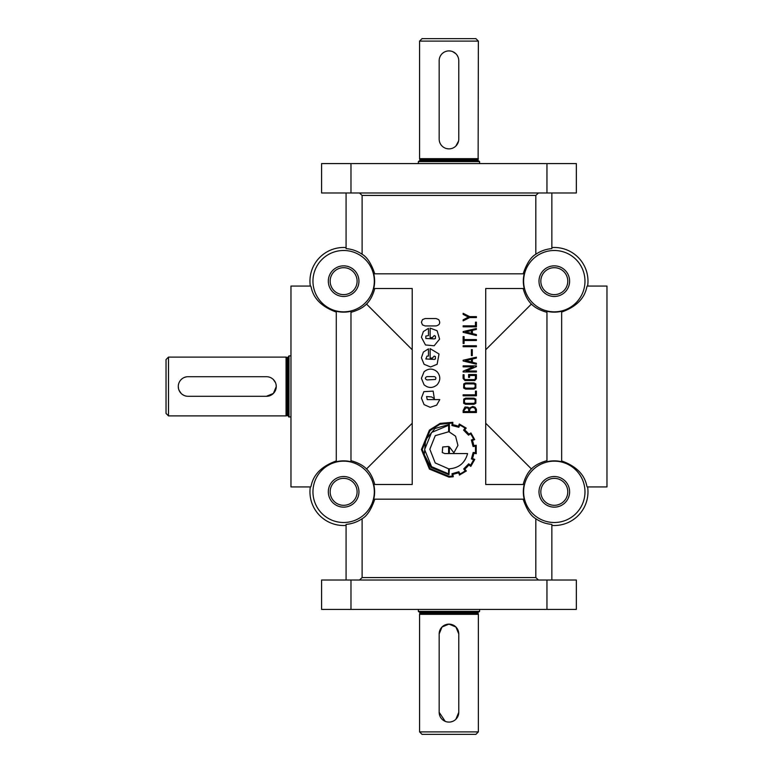 <?xml version="1.0" encoding="UTF-8"?>
<svg xmlns="http://www.w3.org/2000/svg" width="773" height="773" viewBox="0 0 773 773"><rect width="100%" height="100%" fill="white"/><g stroke="black" fill="none" stroke-linecap="round" stroke-linejoin="round"><path stroke-width="1.16" d="M584.977 491.831A30.669 30.669 0 0 1 554.299 522.509A30.669 30.669 0 0 1 523.63 491.831A30.669 30.669 0 0 1 554.299 461.162A30.669 30.669 0 0 1 584.977 491.831M523.311 491.831A30.988 30.988 0 0 0 524.2 499.184L373.736 499.184A30.988 30.988 0 0 0 373.736 484.487L412.222 484.487L412.222 288.513L373.736 288.513A30.988 30.988 0 0 0 373.736 273.816L524.2 273.816A30.988 30.988 0 0 0 524.2 288.513L485.715 288.513L485.715 484.487L524.2 484.487A30.988 30.988 0 0 0 523.311 491.831M523.137 499.184C526.693 509.523 530.925 516.035 535.824 518.731A32.63 32.63 0 0 0 551.854 524.374L551.854 580.021M561.652 460.94C588.9 470.718 585.76 488.845 587.625 486.932A33.683 33.683 0 0 1 551.854 525.427M535.824 518.731L535.824 577.576L538.481 580.021M336.284 312.06C309.074 302.32 312.166 284.193 310.311 286.068A33.683 33.683 0 0 1 346.082 247.573M374.306 281.169A30.669 30.669 0 0 1 343.627 311.838A30.669 30.669 0 0 1 312.959 281.169A30.669 30.669 0 0 1 343.627 250.491A30.669 30.669 0 0 1 374.306 281.169M336.284 311.268A30.988 30.988 0 0 0 350.981 311.268L350.981 461.732A30.988 30.988 0 0 0 336.284 461.732L336.284 311.268M350.981 312.331C358.005 310.331 363.184 307.577 366.528 304.06C370.045 300.716 372.799 295.537 374.799 288.513M359.455 192.979L362.112 195.424L362.112 254.269C367.011 256.965 371.243 263.477 374.799 273.816M374.306 491.831A30.669 30.669 0 0 1 343.627 522.509A30.669 30.669 0 0 1 312.959 491.831A30.669 30.669 0 0 1 343.627 461.162A30.669 30.669 0 0 1 374.306 491.831M346.082 525.427A33.683 33.683 0 0 1 310.311 486.932C312.176 488.845 309.036 470.718 336.284 460.94M346.082 580.021L346.082 524.374A32.63 32.63 0 0 0 362.112 518.731C367.03 516.016 371.253 509.494 374.799 499.184M374.799 484.487C372.799 477.463 370.045 472.284 366.528 468.94C363.184 465.423 358.005 462.669 350.981 460.669M366.528 468.94L412.222 423.246M485.715 423.246L531.409 468.94C527.891 472.284 525.138 477.463 523.137 484.487M546.955 460.669C539.931 462.669 534.752 465.423 531.409 468.94M168.485 415.893L168.485 357.107L166.031 359.551L166.031 413.449L168.485 415.893L286.068 415.893L286.068 357.107L168.485 357.107M276.077 384.577L276.27 386.5L273.391 393.428L266.463 396.298L188.081 396.298A9.798 9.798 0 0 1 178.283 386.5A9.798 9.798 0 0 1 188.081 376.702L266.463 376.702A9.798 9.798 0 0 1 276.27 386.5A9.798 9.798 0 0 1 266.463 396.298M184.312 395.544L182.631 394.645M181.153 393.428L179.036 390.268M178.476 388.423L178.283 386.5M448.968 731.896L419.575 731.896L419.575 614.313L478.361 614.313L478.361 731.896L448.968 731.896M455.896 719.238L458.766 712.3L458.766 633.918L455.896 626.98L448.968 624.12L442.04 626.99L439.17 633.918L439.17 712.3L445.2 721.344M447.036 721.914L448.968 722.098M418.348 611.375L418.831 611.868L479.096 611.868L479.589 611.375L418.348 611.375L418.348 609.414M478.361 731.896L475.917 734.35L422.019 734.35L419.575 731.896M450.881 721.914L452.727 721.354M439.17 712.3A9.798 9.798 0 0 0 448.968 722.098A9.798 9.798 0 0 0 458.766 712.3M289.005 417.12L289.005 355.88L288.513 356.372L288.513 416.628L290.967 417.12M479.589 161.625L479.096 161.132L418.831 161.132L418.348 161.625L479.589 161.625L479.589 163.586M478.361 158.687L419.575 158.687L419.575 41.104L478.361 41.104L478.129 159.538L419.797 159.538L419.575 158.687M447.036 148.696L448.842 148.88M447.045 51.086L445.209 51.646M419.575 41.104L422.019 38.65L475.917 38.65L478.361 41.104M584.977 281.169A30.669 30.669 0 0 1 554.299 311.838A30.669 30.669 0 0 1 523.63 281.169A30.669 30.669 0 0 1 554.299 250.491A30.669 30.669 0 0 1 584.977 281.169M523.137 288.513C525.138 295.537 527.891 300.716 531.409 304.06C534.752 307.577 539.931 310.331 546.955 312.331M561.652 311.268A30.988 30.988 0 0 1 546.955 311.268L546.955 461.732A30.988 30.988 0 0 1 561.652 461.732L561.652 311.268M561.652 312.06C588.852 302.32 585.76 284.193 587.625 286.068L606.969 286.068L606.969 486.932L587.625 486.932M551.854 247.573A33.683 33.683 0 0 1 587.625 286.068M540.829 491.831A13.47 13.47 0 0 1 554.299 478.361A13.47 13.47 0 0 1 567.778 491.831A13.47 13.47 0 0 1 554.299 505.31A13.47 13.47 0 0 1 540.829 491.831M538.994 491.831A15.315 15.315 0 0 1 554.299 476.526A15.315 15.315 0 0 1 569.614 491.831A15.315 15.315 0 0 1 554.299 507.146A15.315 15.315 0 0 1 538.994 491.831M540.829 281.169A13.47 13.47 0 0 1 554.299 267.69A13.47 13.47 0 0 1 567.778 281.169A13.47 13.47 0 0 1 554.299 294.639A13.47 13.47 0 0 1 540.829 281.169M538.994 281.169A15.315 15.315 0 0 1 554.299 265.854A15.315 15.315 0 0 1 569.614 281.169A15.315 15.315 0 0 1 554.299 296.474A15.315 15.315 0 0 1 538.994 281.169M330.158 491.831A13.47 13.47 0 0 1 343.627 478.361A13.47 13.47 0 0 1 357.107 491.831A13.47 13.47 0 0 1 343.627 505.31A13.47 13.47 0 0 1 330.158 491.831M328.322 491.831A15.315 15.315 0 0 1 343.627 476.526A15.315 15.315 0 0 1 358.943 491.831A15.315 15.315 0 0 1 343.627 507.146A15.315 15.315 0 0 1 328.322 491.831M330.158 281.169A13.47 13.47 0 0 1 343.627 267.69A13.47 13.47 0 0 1 357.107 281.169A13.47 13.47 0 0 1 343.627 294.639A13.47 13.47 0 0 1 330.158 281.169M328.322 281.169A15.315 15.315 0 0 1 343.627 265.854A15.315 15.315 0 0 1 358.943 281.169A15.315 15.315 0 0 1 343.627 296.474A15.315 15.315 0 0 1 328.322 281.169M432.571 337.569A1.14 1.14 0 0 0 432.571 337.299L434.223 335.598L435.421 336.091L435.431 338.458L434.262 338.932L425.836 338.458L425.836 336.081L428.464 335.598L428.464 328.332L423.372 331.569L421.411 337.27L425.498 344.961L434.136 345.792L439.605 339.144L437.122 330.747L430.136 328.11L430.136 337.569L432.571 337.569M432.571 358.073A1.14 1.14 0 0 0 432.571 357.802L434.223 356.102L435.421 356.595L435.431 358.962L434.262 359.435L425.836 358.962L426.996 356.102L428.464 356.102L428.464 348.836L423.372 352.073L421.411 357.773L424.077 364.296L430.6 366.962L437.122 364.296L439.025 354.005L430.136 348.623L430.136 358.073L432.571 358.073M535.824 577.576L362.112 577.576L362.112 518.731M310.311 286.068L290.967 286.068L290.967 486.932L310.311 486.932M362.112 195.424L535.824 195.424L538.481 192.979M459.375 475.076L466.332 471.008L464.815 469.037A23.634 23.634 0 0 0 468.815 464.94A347.966 347.966 0 0 0 470.815 466.38L474.757 459.433L472.458 458.447A20.958 20.958 0 0 0 473.772 453.336L476.265 453.664L476.197 445.238L473.772 445.596A23.441 23.441 0 0 0 472.39 440.446L474.69 439.595L470.95 432.967L468.757 434.088A25.345 25.345 0 0 0 464.689 429.991L466.196 428.087L459.307 424.019L458.389 426.319A21.258 21.258 0 0 0 452.823 424.802L452.823 422.319L440.175 423.362L429.44 430.049L421.411 449.557L429.44 469.105L448.978 477.134L453.249 476.777L452.92 474.38L458.389 472.844L459.771 474.912M458.92 471.723L452.002 473.723L452.292 476.12A32.224 32.224 0 0 1 448.978 476.313L430.03 468.544L422.232 449.548L430.03 430.609L439.885 424.29L452.292 423.034L451.867 425.459L458.853 427.295L459.703 425.131A25.238 25.238 0 0 1 465.017 428.213L463.578 430.155L468.525 435.17L470.554 433.827A28.93 28.93 0 0 1 473.569 439.103L471.346 439.992L473.086 446.543L475.472 446.185L475.472 452.746L473.182 452.476L471.414 458.872L473.636 459.829L470.622 465.201L468.689 463.829L463.703 468.911L465.143 470.805A24.156 24.156 0 0 1 459.838 473.955L458.92 471.723L458.457 471.955M429.836 449.239L435.209 462.94L448.62 468.805L448.62 473.888L431.576 466.679L424.619 449.615L431.576 432.484L448.62 425.266L448.62 431.788L435.247 435.663L429.836 449.239M442.262 452.514L442.716 446.968L448.62 446.514L448.62 453.558L444.688 453.558L442.262 452.514M431.112 467.433L448.978 474.709L449.374 468.805C458.969 468.023 465.027 462.94 467.578 453.558L449.374 453.558L449.374 446.871L453.867 452.804L457.925 445.403L455.577 436.214L449.374 432.02L449.374 424.416L435.015 428.493L425.652 439.818L424.251 454.659L431.112 467.433M438.706 319.626C440.62 322.872 439.75 324.979 436.078 325.945L425.102 325.945L422.483 324.882L421.411 322.244L422.483 319.626L425.102 318.553L436.078 318.553L438.706 319.626M426.967 379.939C424.841 378.838 424.841 377.726 426.967 376.606L434.242 376.606C435.875 377.04 436.272 377.997 435.421 379.466L426.967 379.939M437.122 371.755C432.774 368.219 428.426 368.219 424.077 371.755L421.411 378.277L424.077 384.799C428.426 388.346 432.774 388.346 437.122 384.799C440.668 380.442 440.668 376.093 437.122 371.755M426.551 396.539L431.537 396.907L434.329 398.684L433.17 391.138L423.884 391.64L421.411 398.066L424.097 404.637L430.213 407.313L436.658 405.149L439.779 399.612L427.247 399.612L426.551 396.539M464.979 380.548L463.085 378.48L463.085 374.741L464.051 374.741L464.051 378.47L465.095 379.591L474.67 379.591L475.424 378.519L475.424 375.485L469.569 375.485L469.569 377.379L468.602 377.379L468.602 374.528L476.381 374.528L476.381 378.741L474.806 380.548L464.979 380.548M475.124 387.312L475.144 384.596L473.762 383.901L465.839 383.901L464.496 384.51L464.37 387.302L465.819 388.143L473.762 388.143L475.124 387.312M463.742 383.91L465.636 382.935L473.946 382.935L475.849 383.91L475.839 388.085L473.926 389.099L465.636 389.099L463.645 388.065L463.742 383.91M475.124 402.52L475.144 399.805L473.762 399.1L465.839 399.1L464.496 399.728L464.37 402.511L465.819 403.351L473.762 403.351L475.124 402.52M463.742 399.11L465.636 398.143L473.946 398.143L475.849 399.11L475.839 403.303L473.926 404.308L465.636 404.308L463.645 403.274L463.742 399.11M464.988 407.004L467.916 407.149L469.25 408.173L472.661 406.443L475.095 407.216L476.419 409.313L476.419 412.54L463.124 412.54L463.124 410.579L464.988 407.004M470.68 408.047L469.617 409.729L469.617 411.574L475.453 411.574L475.453 409.535L474.516 407.941L472.641 407.4L470.68 408.047M466.361 407.719L464.08 410.212L464.08 411.574L468.718 411.574L468.718 409.39L467.868 408.163L466.361 407.719M535.824 195.424L535.824 254.269C530.906 256.984 526.674 263.506 523.137 273.816M551.854 192.979L551.854 248.626A32.63 32.63 0 0 0 535.824 254.269M362.112 577.576L359.455 580.021M463.124 366.837L463.124 365.871L476.419 365.871L476.419 366.653L466.129 371.001L476.419 371.001L476.419 371.968L463.124 371.968L463.133 371.204L473.424 366.837L463.124 366.837M471.395 355.619L471.395 349.599L472.284 349.599L472.284 355.619L471.395 355.619M463.124 343.483L463.124 336.632L464.08 336.632L464.08 339.56L476.419 339.56L476.419 340.516L464.08 340.516L464.08 343.483L463.124 343.483M475.453 325.848L475.453 322.138L476.419 322.138L476.419 326.815L463.124 326.815L463.124 325.848L475.453 325.848M468.457 317.075L463.124 314.369L463.124 313.336L469.704 316.621L476.419 316.621L476.419 317.587L469.626 317.587L463.124 320.863L463.124 319.819L468.457 317.075M463.124 332.303L463.124 331.578L476.381 328.515L476.381 329.433L472.4 330.38L472.4 333.607L476.39 334.583L476.381 335.54L463.124 332.303M463.124 346.719L463.124 345.753L476.381 345.753L476.381 346.719L463.124 346.719M463.124 360.972L463.124 360.247L476.381 357.184L476.381 358.102L472.4 359.059L472.4 362.276L476.39 363.252L476.381 364.209L463.124 360.972M475.453 394.829L475.453 391.119L476.419 391.119L476.419 395.795L463.124 395.795L463.124 394.829L475.453 394.829M412.222 349.754L366.528 304.06M346.082 192.979L346.082 248.626A32.63 32.63 0 0 1 362.112 254.269M473.946 398.143L475.849 399.11M473.762 399.1L465.839 399.1M473.946 382.935L475.849 383.91M473.762 383.901L465.839 383.901M471.433 359.281L465.607 360.624L471.433 361.967L471.433 359.281M471.433 330.612L465.607 331.955L471.433 333.298L471.433 330.612M421.411 378.277L424.077 384.799M426.967 376.606L434.242 376.606M425.102 325.945L422.483 324.882M439.17 60.7L439.17 139.082A9.798 9.798 0 0 0 448.968 148.88A9.798 9.798 0 0 0 458.766 139.082L458.766 60.7A9.798 9.798 0 0 0 448.968 50.902A9.798 9.798 0 0 0 439.17 60.7M458.012 56.931L457.114 55.25M455.896 53.772L452.736 51.656M450.891 51.086L449.094 50.902M455.896 146.02L458.573 141.024M576.349 192.979L576.349 163.586L321.587 163.586L321.587 192.979L576.349 192.979M184.303 377.456L186.138 376.895M273.391 379.572L275.507 382.732M458.766 633.918A9.798 9.798 0 0 0 448.968 624.12A9.798 9.798 0 0 0 439.17 633.918M321.587 580.021L321.587 609.414L576.349 609.414L576.349 580.021L321.587 580.021M485.715 349.754L531.409 304.06M478.361 614.313L478.129 613.462L419.797 613.462L419.575 614.313M478.129 613.462L419.797 613.462M478.603 611.868L478.12 612.361L419.816 612.361L419.816 613.337M288.513 356.855L288.02 357.348L288.02 415.652L286.918 415.671L286.918 357.329L286.068 357.107M287.044 415.652L286.918 357.329M419.797 159.538L478.12 159.663L478.12 160.639L419.816 160.639L419.324 161.132M546.955 192.979L546.955 163.586M350.981 192.979L350.981 163.586M350.981 580.021L350.981 609.414M546.955 580.021L546.955 609.414M418.348 161.625L418.348 163.586M478.12 160.639L478.603 161.132M419.816 159.663L419.816 160.639M290.967 355.88L289.005 355.88M288.02 415.652L288.513 416.145M288.02 357.348L287.044 357.348M286.918 415.671L286.068 415.893M479.589 609.414L479.589 611.375M419.816 612.361L419.324 611.868M478.12 612.361L478.12 613.337"/></g></svg>
